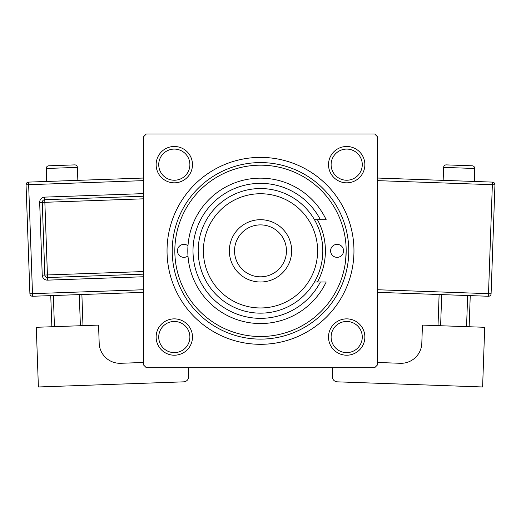 <?xml version="1.0" encoding="UTF-8"?>
<svg xmlns="http://www.w3.org/2000/svg" width="521" height="521" viewBox="0 0 521 521"><rect width="100%" height="100%" fill="white"/><g stroke="black" fill="none" stroke-linecap="round" stroke-linejoin="round"><path stroke-width="0.78" d="M156.137 337.041A18.17 18.17 0 0 1 174.307 318.865A18.17 18.17 0 0 1 192.483 337.041A18.17 18.17 0 0 1 174.307 355.211A18.17 18.17 0 0 1 156.137 337.041M189.885 337.041A15.578 15.578 0 0 0 174.307 321.464A15.578 15.578 0 0 0 158.729 337.041A15.578 15.578 0 0 0 174.307 352.619A15.578 15.578 0 0 0 189.885 337.041M156.137 164.662A18.17 18.17 0 0 1 174.307 146.486A18.17 18.17 0 0 1 192.483 164.662A18.17 18.17 0 0 1 174.307 182.832A18.17 18.17 0 0 1 156.137 164.662M189.885 164.662A15.578 15.578 0 0 0 174.307 149.084A15.578 15.578 0 0 0 158.729 164.662A15.578 15.578 0 0 0 174.307 180.233A15.578 15.578 0 0 0 189.885 164.662M328.517 164.662A18.17 18.17 0 0 1 346.693 146.486A18.17 18.17 0 0 1 364.863 164.662A18.17 18.17 0 0 1 346.693 182.832A18.17 18.17 0 0 1 328.517 164.662M362.271 164.662A15.578 15.578 0 0 0 346.693 149.084A15.578 15.578 0 0 0 331.115 164.662A15.578 15.578 0 0 0 346.693 180.233A15.578 15.578 0 0 0 362.271 164.662M328.517 337.041A18.17 18.17 0 0 1 346.693 318.865A18.17 18.17 0 0 1 364.863 337.041A18.17 18.17 0 0 1 346.693 355.211A18.17 18.17 0 0 1 328.517 337.041M362.271 337.041A15.578 15.578 0 0 0 346.693 321.464A15.578 15.578 0 0 0 331.115 337.041A15.578 15.578 0 0 0 346.693 352.619A15.578 15.578 0 0 0 362.271 337.041M167.039 250.848A93.461 93.461 0 0 1 260.5 157.388A93.461 93.461 0 0 1 353.961 250.848A93.461 93.461 0 0 1 260.5 344.309A93.461 93.461 0 0 1 167.039 250.848M374.729 134.027L146.271 134.027L143.672 136.619L143.672 365.078L146.271 367.676L374.729 367.676L377.328 365.078L377.328 136.619L374.729 134.027M345.605 260.708L346.172 250.848A85.672 85.672 0 0 0 260.5 165.177A85.672 85.672 0 0 0 174.828 250.848A85.672 85.672 0 0 0 260.5 336.52A85.672 85.672 0 0 0 346.172 250.848M343.573 250.848A6.493 6.493 0 0 0 337.087 244.362A6.493 6.493 0 0 0 330.594 250.848A6.493 6.493 0 0 0 337.087 257.341A6.493 6.493 0 0 0 343.573 250.848M187.983 245.795A6.493 6.493 0 0 0 177.427 250.848A6.493 6.493 0 0 0 187.983 255.902M317.439 282.004A64.904 64.904 0 0 0 317.439 219.699M348.77 250.848A88.27 88.27 0 0 1 260.5 339.119A88.27 88.27 0 0 1 172.23 250.848A88.27 88.27 0 0 1 260.5 162.585A88.27 88.27 0 0 1 348.77 250.848M203.385 250.848A57.115 57.115 0 0 0 260.5 307.963A57.115 57.115 0 0 0 317.615 250.848A57.115 57.115 0 0 0 260.5 193.734A57.115 57.115 0 0 0 203.385 250.848M322.805 250.848A62.305 62.305 0 0 1 260.5 313.154A62.305 62.305 0 0 1 198.195 250.848A62.305 62.305 0 0 1 260.5 188.543A62.305 62.305 0 0 1 322.805 250.848M234.541 250.848A25.959 25.959 0 0 0 260.5 276.814A25.959 25.959 0 0 0 286.459 250.848A25.959 25.959 0 0 0 260.5 224.89A25.959 25.959 0 0 0 234.541 250.848M291.656 250.848A31.156 31.156 0 0 1 260.5 282.004A31.156 31.156 0 0 1 229.344 250.848A31.156 31.156 0 0 1 260.5 219.699A31.156 31.156 0 0 1 291.656 250.848M320.382 219.699A67.502 67.502 0 0 0 217.876 198.514A67.502 67.502 0 0 0 217.876 303.183A67.502 67.502 0 0 0 320.382 282.004L326.179 282.004A72.693 72.693 0 0 1 215.29 307.774A72.693 72.693 0 0 1 215.29 193.929A72.693 72.693 0 0 1 326.179 219.699L314.456 219.699M314.456 282.004L320.382 282.004M77.85 180.357L77.388 167.384A2.598 2.598 0 0 0 74.705 164.883L48.759 165.802A2.598 2.598 0 0 0 46.258 168.485L46.714 181.458M143.672 362.473L120.683 363.287A20.768 20.768 0 0 1 99.192 343.261L98.554 325.097L36.288 327.299L38.391 386.973L183.685 381.841A5.19 5.19 0 0 0 188.693 376.468L188.381 367.676M51.853 326.752L50.752 295.615M53.344 295.524L54.444 326.66M80.39 325.742L79.29 294.606M81.882 294.515L82.982 325.651M143.672 292.333L32.589 296.26A2.598 2.598 0 0 1 29.905 293.759L26.05 184.786A2.598 2.598 0 0 1 28.551 182.103L143.672 178.032M143.672 274.15L47.515 277.55A2.598 2.598 0 0 1 44.826 275.042L42.26 202.402A2.598 2.598 0 0 1 44.76 199.712L143.353 196.228A2.598 2.598 0 0 1 143.672 196.235M474.742 168.485L443.612 167.384A2.598 2.598 0 0 1 446.295 164.883L472.241 165.802A2.598 2.598 0 0 1 474.742 168.485L474.286 181.458M443.612 167.384L443.15 180.357M377.328 362.473L400.317 363.287A20.768 20.768 0 0 0 421.808 343.261L422.446 325.097L484.712 327.299L482.609 386.973L337.315 381.841A5.19 5.19 0 0 1 332.307 376.468L332.619 367.676M441.71 294.606L440.61 325.742M466.555 326.66L467.656 295.524M470.248 295.615L469.147 326.752M438.018 325.651L439.118 294.515M377.328 178.032L492.449 182.103A2.598 2.598 0 0 1 494.95 184.786L491.095 293.759L488.503 293.668L492.358 184.695L377.328 180.631M377.328 289.735L488.503 293.668L488.411 296.26A2.598 2.598 0 0 0 491.095 293.759A2.598 2.598 0 0 1 488.411 296.26L377.328 292.333M77.388 167.384L46.258 168.485M143.672 180.631L28.642 184.695L32.497 293.668L143.672 289.735M143.672 276.749L47.606 280.142L47.424 274.951L143.672 271.552M143.672 205.339L143.444 198.82L44.852 202.304L44.669 197.12A5.19 5.19 0 0 0 39.668 202.493L42.234 275.134A5.19 5.19 0 0 0 47.606 280.142M44.669 197.12L143.262 193.63A5.19 5.19 0 0 1 143.672 193.636M39.668 202.493L44.852 202.304L47.424 274.951L42.234 275.134M143.262 193.63L143.672 198.814M26.05 184.786L28.642 184.695L28.551 182.103M32.589 296.26L32.497 293.668L29.905 293.759M492.449 182.103L492.358 184.695L494.95 184.786A2.598 2.598 0 0 0 492.449 182.103"/></g></svg>
